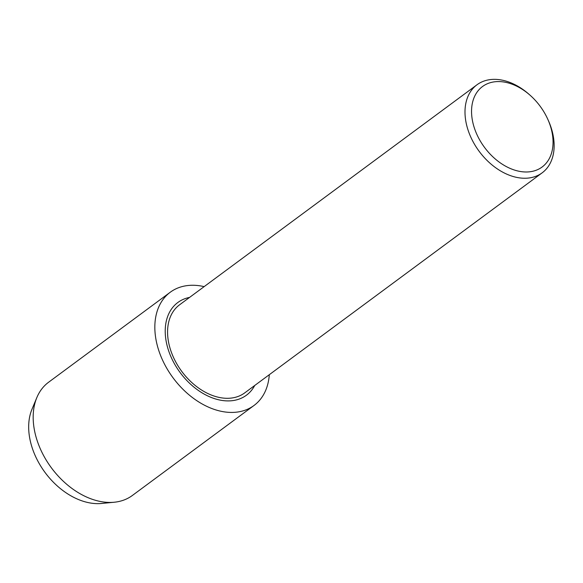 <?xml version="1.0" encoding="UTF-8"?>
<svg xmlns="http://www.w3.org/2000/svg" width="583" height="583" viewBox="0 0 583 583"><rect width="100%" height="100%" fill="white"/><g stroke="black" fill="none" stroke-linecap="round" stroke-linejoin="round"><path stroke-width="0.87" d="M547.656 118.976L548.239 120.266A54.773 37.844 -126.5 0 1 542.154 172.838A54.773 37.844 -126.5 0 1 511.721 176.059A54.773 37.844 -126.5 0 1 469.126 133.092A54.773 37.844 -126.5 0 1 476.996 84.768A54.773 37.844 -126.5 0 1 507.429 81.54A54.773 37.844 -126.5 0 1 529.051 94.322L530.107 95.255A50.08 34.601 -126.5 0 1 547.656 118.976A50.08 34.601 -126.5 0 1 514.264 169.988A50.08 34.601 -126.5 0 1 471.596 113.466A50.08 34.601 -126.5 0 1 510.336 83.573A50.08 34.601 -126.5 0 1 530.107 95.255M542.154 172.838L244.722 392.884A54.773 37.844 -126.5 0 1 214.289 396.112A54.773 37.844 -126.5 0 1 171.701 353.138A54.773 37.844 -126.5 0 1 179.564 304.814L476.996 84.768M254.735 385.48A57.666 39.841 -126.5 0 1 246.441 395.208A57.666 39.841 -126.5 0 1 214.406 398.604A57.666 39.841 -126.5 0 1 169.566 353.364A57.666 39.841 -126.5 0 1 177.844 302.497A57.666 39.841 -126.5 0 1 189.577 297.41M269.302 374.694A70.426 48.659 -126.5 0 1 254.028 405.462L132.37 495.47A70.426 48.659 -126.5 0 1 114.239 502.233L101.631 503.464A63.379 43.791 -126.5 0 1 82.735 501.11A63.379 43.791 -126.5 0 1 31.963 409.295L36.831 397.599A70.426 48.659 -126.5 0 1 48.6 382.237L170.258 292.236A70.426 48.659 -126.5 0 1 204.152 286.625M114.239 502.233A70.426 48.659 -126.5 0 1 93.244 499.616A70.426 48.659 -126.5 0 1 36.831 397.599M254.028 405.462A70.426 48.659 -126.5 0 1 214.901 409.616A70.426 48.659 -126.5 0 1 160.143 354.362A70.426 48.659 -126.5 0 1 170.258 292.236"/></g></svg>

